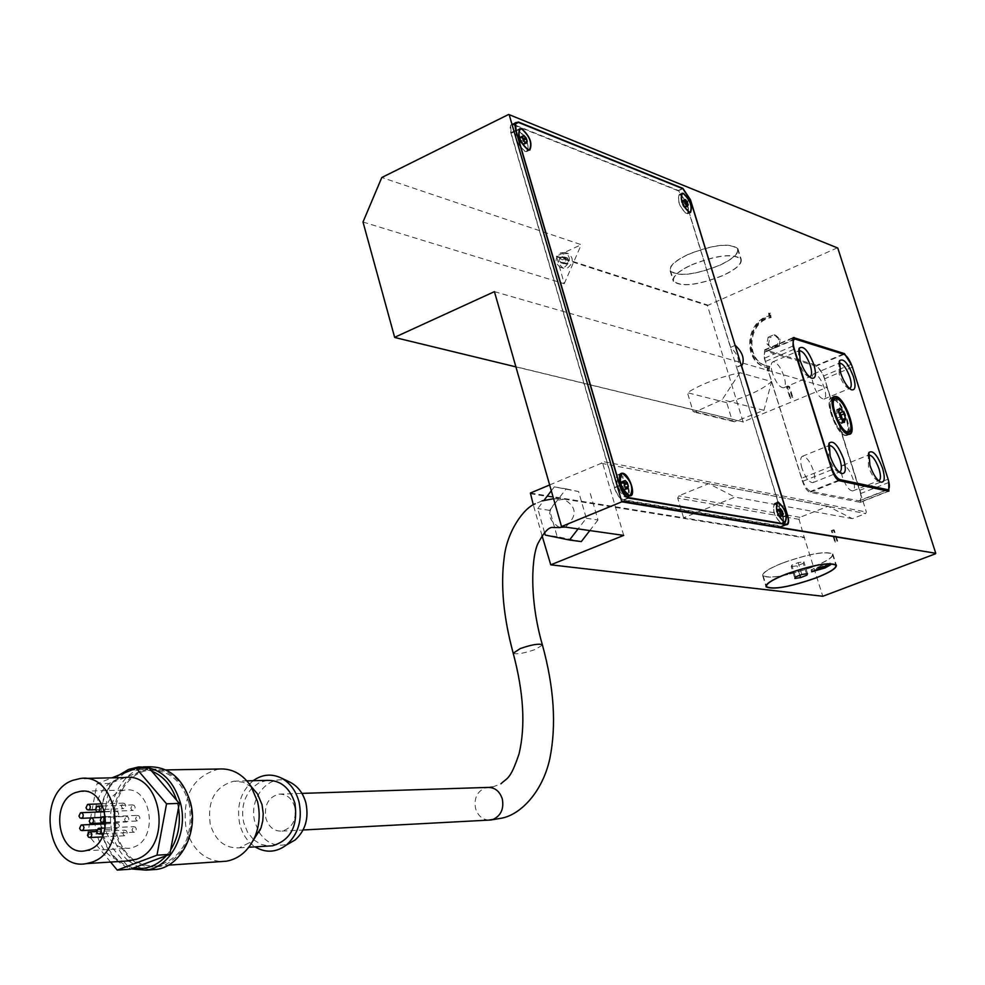 <?xml version="1.0" encoding="UTF-8"?>
<svg xmlns="http://www.w3.org/2000/svg" width="985" height="985" viewBox="0 0 985 985"><rect width="100%" height="100%" fill="white"/><g stroke="black" fill="none" stroke-linecap="round" stroke-linejoin="round"><path stroke-width="0.74" stroke-dasharray="4.92 3.69" d="M559.443 527.418C546.921 519.637 546.466 510.513 558.064 500.048L563.826 499.247C576.878 506.733 577.505 515.894 565.71 526.741L564.922 527.037M722.608 275.714C697.466 285.441 681.029 287.288 673.297 281.279C672.004 276.686 678.062 271.207 691.482 264.842C716.883 254.98 733.431 253.071 741.139 259.092C742.37 263.832 736.201 269.373 722.608 275.714M688.269 254.327C674.873 260.705 668.827 266.233 670.145 270.887C677.902 276.994 694.326 275.172 719.432 265.433C733 259.055 739.156 253.477 737.9 248.688C730.168 242.569 713.62 244.44 688.269 254.327M688.453 254.389C713.522 244.625 729.873 242.766 737.506 248.811C738.75 253.551 732.668 259.067 719.259 265.371C694.437 275 678.197 276.797 670.526 270.764C669.234 266.159 675.205 260.705 688.453 254.389M691.667 264.903C716.772 255.164 733.136 253.268 740.745 259.227C741.976 263.906 735.869 269.385 722.436 275.652C697.577 285.268 681.337 287.103 673.691 281.156C672.398 276.613 678.394 271.195 691.667 264.903M812.551 567.064C786.412 576.151 769.802 579.069 762.735 575.819C761.947 572.864 768.596 568.567 782.681 562.928C809.128 553.718 825.849 550.75 832.867 554.013C833.581 557.067 826.809 561.413 812.551 567.064M782.866 562.952C808.993 553.853 825.529 550.91 832.473 554.136C833.175 557.153 826.477 561.462 812.379 567.04C786.535 576.016 770.122 578.909 763.141 575.696C762.353 572.777 768.928 568.53 782.866 562.952M839.688 409.366L837.607 410.228L836.794 409.538L836.437 412.087L835.452 412.358L837.669 419.376L840.685 422.897L841.486 423.575L842.507 419.573M845.561 420.164L842.606 421.371L845.573 420.164M843.64 421.691L840.685 422.897M840.156 416.852L837.201 418.071M833.803 399.639L832.35 399.602C825.159 400.624 836.487 432.329 844.502 433.523L845.844 433.535C853.01 432.452 841.855 401.104 833.803 399.639M833.926 400.021C841.793 401.449 852.69 432.083 845.696 433.154L844.379 433.129C836.548 431.972 825.479 400.993 832.51 399.996L833.926 400.021M833.187 397.694L831.574 397.657C823.534 398.802 836.191 434.176 845.118 435.481L846.607 435.493C854.598 434.274 842.175 399.344 833.187 397.694M833.31 398.088C842.101 399.701 854.278 433.905 846.46 435.099L844.995 435.087C836.253 433.806 823.866 399.159 831.722 398.051L833.31 398.088M849.464 388.496L848.134 388.238C844.724 386.132 841.744 381.441 839.183 374.14L838.961 363.354M813.462 384.889C811.652 378.609 811.775 374.928 813.832 373.857C817.488 374.177 820.997 378.893 824.359 388.004C826.181 394.296 826.058 397.977 824.002 399.073C820.345 398.753 816.836 394.025 813.462 384.889M809.51 376.849L808.143 376.553C804.536 374.337 801.421 369.473 798.81 361.963L798.601 350.98M772.425 373.118C770.602 366.691 770.775 362.923 772.954 361.79C776.87 362.098 780.576 366.986 784.06 376.455C785.895 382.894 785.71 386.686 783.531 387.819C779.615 387.524 775.909 382.623 772.425 373.118M878.546 480.705L877.216 480.421C873.904 478.341 870.999 473.723 868.499 466.57L868.265 455.205M842.397 476.962C840.513 470.337 840.648 466.459 842.803 465.339C846.411 465.646 849.846 470.288 853.145 479.289C855.042 485.913 854.906 489.791 852.739 490.936C849.144 490.641 845.696 485.974 842.397 476.962M839.183 472.061L837.816 471.741C834.307 469.55 831.278 464.772 828.73 457.409L828.52 445.811M801.95 468.183C800.042 461.399 800.239 457.409 802.529 456.227C806.395 456.523 810.015 461.337 813.425 470.67C815.346 477.479 815.161 481.468 812.847 482.662C808.993 482.379 805.361 477.553 801.95 468.183M518.689 130.242L516.817 130.106C513.985 136.829 516.669 143.933 524.894 151.419L526.704 151.542C529.573 144.857 526.901 137.765 518.689 130.242M518.824 130.697L525.177 137.752C528.514 144.746 528.957 149.191 526.495 151.087L524.759 150.964C516.891 143.798 514.318 137.001 517.039 130.562L518.824 130.697M619.491 474.598L618.371 474.635C612.547 475.62 619.787 496.76 626.128 497.253L627.199 497.216C633.01 496.206 625.857 475.213 619.491 474.598M619.639 475.078C627.925 482.108 630.375 489.336 627.014 496.736L625.98 496.772C617.681 489.779 615.206 482.564 618.555 475.115L619.639 475.078M775.293 503.347L774.518 503.36C771.957 510.267 774.284 517.002 781.511 523.577L782.238 523.552C784.823 516.694 782.509 509.959 775.293 503.347M775.429 503.778L780.12 508.395C783.875 515.943 784.528 520.843 782.078 523.121L781.376 523.146C774.456 516.854 772.228 510.402 774.69 503.791L775.429 503.778M680.537 194.685L679.231 194.574C677.077 200.62 679.453 206.998 686.373 213.72L687.653 213.819C689.82 207.823 687.444 201.445 680.537 194.685M680.66 195.092C687.271 201.556 689.549 207.663 687.468 213.413L686.25 213.314C679.625 206.875 677.348 200.768 679.404 194.981L680.66 195.092M523.478 136.041L520.449 136.755L520.142 138.023L519.255 138.035L520.437 142.086L522.973 144.869L524.315 143.601L523.355 140.141M523.306 139.981L521.065 137.235M527.197 142.394L524.106 143.908M522.407 136.287L519.464 137.728M523.281 139.808L520.178 141.323M525.596 142.899L522.506 144.413M624.613 480.902L621.437 481.579L620.304 483.413L621.572 487.76L624.17 490.247L625.106 487.612L624.034 484.078L622.003 481.973M628.381 487.476L625.118 488.819L628.393 487.476M623.702 481.677L620.488 483.007L623.714 481.665M624.564 485.593L621.301 486.947M626.879 488.511L623.616 489.853M780.071 508.95L777.14 509.577L776.315 511.252L777.51 515.13L779.652 517.322L780.28 514.933L779.283 511.781L777.584 509.935M780.206 512.237L779.529 512.495M783.334 514.835L780.342 516.017M779.418 509.701L776.451 510.883M780.255 513.222L777.263 514.404M782.201 515.795L779.209 516.977M685.055 199.869L682.223 200.546L681.349 201.765L682.47 205.409L684.686 207.847L685.375 205.963L682.728 200.952M681.46 201.482L684.292 200.177L681.497 201.482M685.08 203.402L682.223 204.72M687.038 206.124L684.181 207.441M119.481 774.863C103.339 789.564 97.503 809.128 101.972 833.544C106.712 851.693 116.39 863.488 131.005 868.918M125.354 772.536L113.361 782.115L109.163 787.84C101.738 800.214 99.177 814.016 101.455 829.235L103.203 836.708C107.845 851.077 115.984 860.865 127.619 866.074L133.652 867.92M151.69 771.095L145.62 769.396L131.411 770.135M178.482 807.835L176.647 800.263M148.661 766.798C123.334 768.251 104.459 802.898 112.29 833.039C115.122 844.637 120.502 853.921 128.419 860.902M190.277 803.551L186.744 793.331L181.486 784.38L174.788 777.153L166.982 772.018L158.487 769.211L149.708 768.854L141.101 770.959L133.098 775.404L126.068 781.967L120.367 790.302L116.267 800.005L113.965 810.606L113.57 821.576L115.11 832.387C124.098 859.905 140.313 870.999 163.769 865.643C185.956 854.02 194.784 833.335 190.277 803.551M219.052 769.002C192.888 776.008 181.893 795.855 186.054 828.557C192.001 848.959 203.747 859.954 221.293 861.567M189.219 803.969C182.274 781.216 169.198 769.962 150.003 770.196C126.4 771.612 108.83 803.908 116.131 831.993C123.26 855.78 136.977 867.096 157.304 865.926C182.976 857.627 193.614 836.967 189.219 803.969M251.68 787.113L243.233 782.225L233.962 781.179C215.087 786.338 207.182 800.694 210.248 824.248C215.333 840.71 225.036 848.565 239.355 847.826L252.936 840.882M267.132 780.366L259.277 782.656L252.345 787.704M252.258 787.791C243.738 797.308 240.894 808.931 243.726 822.66L247.518 832.128L253.564 839.663M289.849 782.127C270.149 771.846 247.851 797.604 254.906 822.13L258.747 831.648M253.145 780.711C240.709 791.472 236.24 805.964 239.737 824.149C242.372 834.209 247.481 841.781 255.066 846.866M294.81 807.183C291.991 798.281 286.697 793.935 278.94 794.132C268.437 797.074 264.066 805.041 265.815 818.042C268.671 827.104 274.076 831.463 282.018 831.106C292.336 828.003 296.596 820.025 294.81 807.183M126.265 861.038C90.041 862.207 82.432 790.869 117.289 779.344L124.553 777.571M104.065 823.928C107.377 840.5 115.811 848.614 129.355 848.282L133.369 847.248C159.398 838.998 151.444 785.599 125.009 790.056L120.108 791.263C112.228 794.71 107.057 801.47 104.607 811.554M104.558 811.775L103.954 822.967M132.347 805.016L134.12 805.287L135.142 807.146L134.736 809.362L133.184 810.458L131.855 810.089L130.82 808.229L132.347 805.016M137.075 815.506L138.836 815.777L139.882 817.636L139.476 819.852L137.925 820.961L136.583 820.591L135.548 818.732L137.075 815.506M133.529 826.772L135.277 827.031L136.324 828.89L135.918 831.118L134.391 832.214L133.049 831.857L132.002 829.998L133.529 826.772M124.393 830.293L126.142 830.552L127.176 832.411L126.782 834.64L125.255 835.736L123.913 835.366L122.866 833.507L124.393 830.293M116.575 823.46L118.311 823.719L119.345 825.578L118.939 827.794L117.412 828.89L115.725 828.176L115.048 826.661L116.575 823.46M115.91 811.443L117.671 811.702L118.693 813.561L118.286 815.765L116.747 816.861L115.417 816.491L114.395 814.632L115.91 811.443M122.903 803.231L124.664 803.501L125.686 805.348L125.28 807.552L123.728 808.648L122.399 808.279L121.377 806.419L122.903 803.231M126.092 816.516L127.853 816.787L128.875 818.646L128.469 820.862L126.93 821.958L125.6 821.588L124.566 819.729L126.092 816.516M563.555 253.785L568.025 253.465C573.812 257.861 573.701 262.663 567.692 267.883L563.297 268.216C557.461 263.857 557.547 259.043 563.555 253.785M560.65 252.825L565.131 252.505C570.918 256.913 570.808 261.727 564.787 266.96L560.391 267.292C554.543 262.933 554.629 258.107 560.65 252.825M564.984 257.701L562.226 256.679L561.364 257.183L559.739 259.461L560.674 262.638L564.073 262.601L565.698 260.323L564.984 257.701L567.889 258.649L564.22 256.999M567.126 257.947L564.688 257.651L562.989 259.855L563.358 263.007L566.56 264.005L568.259 261.801L565.353 260.865M568.259 261.801L568.48 260.643L565.575 259.708M565.993 263.98L563.088 263.044M563.358 263.007L560.453 262.072M562.989 259.855L560.083 258.92M565.255 257.676L562.349 256.728M831.315 530.644L833.409 529.832L836.905 541.036L834.8 541.848L831.315 530.644L832.103 530.78L835.588 541.972L837.693 541.171L834.196 529.967L832.103 530.78M834.196 529.967L833.409 529.832M837.693 541.171L836.905 541.036M835.588 541.972L834.8 541.848M786.609 387.191L788.665 386.342L792.063 397.238L790.007 398.088L786.609 387.191L787.421 387.425L790.807 398.309L792.863 397.447L789.465 386.563L787.421 387.425M789.465 386.563L788.665 386.342M792.863 397.447L792.063 397.238M790.807 398.309L790.007 398.088M822.093 565.587L811.061 569.81L824.531 565.932L829.973 562.841L820.653 565.39L822.093 565.587L822.537 567.028M811.665 571.792L811.061 569.81M812.539 571.46L812.071 569.958M823.423 566.781L823.103 565.735M830.589 564.824L829.973 562.841M821.268 567.372L820.653 565.39M770.467 313.107L769.408 313.378L769.802 316.222C745.805 321.713 743.503 362.258 766.921 367.602L768.386 367.971L767.844 370.852L768.879 371.037L769.753 366.432L767.315 366.1C745.325 361.039 747.467 322.957 769.999 317.724L771.083 317.65L770.467 313.107L769.654 312.836L770.27 317.379L769.187 317.465C746.642 322.698 744.5 360.805 766.502 365.854L768.94 366.198L768.066 370.803L767.019 370.606L767.561 367.725L766.108 367.368C742.678 362.024 744.98 321.455 768.989 315.951L768.596 313.107L769.654 312.836M769.408 313.378L768.596 313.107M771.083 317.65L770.27 317.379M770.024 317.921L769.211 317.65M769.999 317.724L769.187 317.465M768.669 366.432L767.857 366.198M768.706 366.235L767.894 366.001M769.753 366.432L768.94 366.198M768.879 371.037L768.066 370.803M767.844 370.852L767.019 370.606M768.386 367.971L767.561 367.725M769.802 316.222L768.989 315.951M768.14 337.227L774.001 334.715L778.63 338.84L777.374 345.513L771.501 348.025L766.884 343.876L768.14 337.227L769.765 337.744L768.509 344.381L773.126 348.518L778.987 346.006L780.243 339.357L775.626 335.22L769.765 337.744M775.626 335.22L774.001 334.715M780.243 339.357L778.63 338.84M778.987 346.006L777.374 345.513M773.126 348.518L771.501 348.025M768.509 344.381L766.884 343.876M739.895 372.699L722.19 399.651L694.585 412.186L693.046 411.336L687.432 392.695C701.074 384.125 718.57 377.464 739.895 372.699L771.6 381.564C762.612 389.407 747.664 396.438 726.733 402.68L732.261 420.804L734.441 421.802L763.978 410.326L771.6 381.564M837.312 247.851L707.452 305.547L743.084 421.851L827.031 387.351L866.369 512.003L865.667 513.542L852.456 518.676L827.991 506.302L799.968 517.334L799.044 519.354L804.363 537.822L822.795 596.27M494.421 291.646L827.031 387.351M515.918 366.876L743.527 422.072M726.733 402.68L687.432 392.695M763.978 410.326L722.19 399.651M732.261 420.804L693.046 411.336M734.441 421.802L694.585 412.186M852.456 518.676L734.958 497.105L683.578 517.778L804.585 537.317M530.398 493.042L683.578 517.778L677.717 498.09L678.702 495.874L708.781 483.647L734.958 497.105M799.044 519.354L677.717 498.09M827.991 506.302L708.781 483.647M799.968 517.334L678.702 495.874M549.642 484.965L601.306 463.295L602.143 461.411L866.369 512.003M564.282 258.132L561.364 257.183M564.122 263.709L561.216 262.773M566.978 263.524L564.073 262.601M568.48 260.643L567.889 258.649M362.997 222.019L564.233 283.729L556.55 256.149L581.236 244.686L381.811 177.497M564.233 283.729L581.236 244.686M556.316 256.703L707.452 305.547M394.64 337.313L743.084 421.851M556.55 256.149L707.673 305.054M110.579 862.06L87.567 834.27L96.961 783.764L111.945 777.842M149.067 768.029L109.975 783.457L100.642 833.63L130.229 869.213M166.317 855.694L170.639 849.932M109.975 783.457L96.961 783.764M100.642 833.63L87.567 834.27M259.141 832.313C266.849 843.591 276.551 847.457 288.248 843.936M253.871 839.934L261.013 844.367L268.93 846.016M128.53 861.001L139.144 867.453L150.816 869.817M581.298 541.602L557.178 536.665L549.692 510.378L566.153 488.868L554.296 486.873L578.601 491.577L586.284 518.245L578.072 528.896M566.153 488.868L578.601 491.577M590.31 493.547L597.969 519.994L586.284 518.245M597.969 519.994L589.806 530.57M557.178 536.665L545.259 535.052M544.545 532.553L537.748 508.568L544.077 500.257M549.692 510.378L537.748 508.568M551.304 490.789L554.296 486.873M687.358 206.481L684.784 207.675M684.378 201.1L681.521 202.43M684.969 199.389L682.125 200.718M686.68 205.36L685.375 205.963M684.92 202.085L684.046 202.479L684.92 202.085M782.41 516.042L779.788 517.076M780.896 514.404L777.891 515.586M779.504 510.772L776.512 511.966M780.009 508.642L777.017 509.824M781.425 514.49L780.28 514.933M627.162 488.819L624.342 489.976M625.303 486.935L622.027 488.277M623.764 482.859L620.501 484.201M624.539 480.495L621.276 481.85M626.14 487.193L625.106 487.612M526.039 143.342L523.257 144.709M524.008 141.138L520.905 142.653M522.53 137.247L519.44 138.762M523.404 135.413L520.314 136.927M525.337 142.283L524.131 142.862M614.529 487.452L511.166 133.295L510.686 126.536L512.065 124.898L513.948 125.046L678.271 190.819L685.831 202.147L782.533 516.829C783.998 522.099 783.789 525.214 781.918 526.15L623.53 499.789C619.897 498.533 616.905 494.421 614.529 487.452L619.577 485.359M741.151 364.967L737.63 366.912C739.981 360.535 737.654 354.009 730.636 347.36L685.905 201.826L678.345 190.499L513.567 124.492L510.722 125.107L510.021 128.53L510.784 132.741L614.431 487.895C616.795 494.864 619.799 498.976 623.431 500.245L782.238 526.606C784.109 525.67 784.319 522.567 782.853 517.297L736.632 366.888M735.13 345.415L730.636 347.36M851.742 365.275L888.655 481.074M839.552 408.738L836.597 409.957M838.764 412.419L835.809 413.638M841.313 419.044L838.358 420.25M844.046 422.196L841.683 423.156M838.715 412.321L837.607 410.228M801.692 478.242L765.443 361.458C763.806 355.671 763.978 352.273 765.936 351.263L816.097 366.112C819.274 367.688 822.081 371.924 824.531 378.831L859.72 490.345C861.444 496.354 861.333 499.863 859.363 500.897L810.643 491.343C807.269 489.988 804.277 485.617 801.692 478.242L830.811 466.57M859.905 502.264L860.558 502.252L860.853 493.448L823.743 375.876L816.713 365.275L764.705 349.773L764.298 358.257L802.504 481.419C804.671 487.575 807.158 491.207 809.978 492.34L859.905 502.264L888.224 491.158M791.238 566.658L796.951 565.796L803.267 563.371L803.883 561.795L798.158 562.657L791.829 565.094L791.238 566.658L794.87 578.478M799.857 575.252L796.951 565.796M806.469 573.799L803.267 563.371M807.528 573.639L803.883 561.795M801.802 574.514L798.158 562.657M795.461 576.939L791.829 565.094M623.702 535.397L602.143 461.411M542.058 535.741L533.316 504.886M530.127 493.657L804.363 537.822M550.221 564.528L822.327 596.024M513.21 653.252C516.633 654.606 523.983 653.351 535.286 649.46L542.439 645.052M489.483 787.372L484.669 788.099C476.863 791.965 473.834 798.773 475.595 808.525C477.897 815.654 482.293 819.52 488.794 820.111M601.306 463.295L865.667 513.542M515.931 130.943L511.166 133.295M628.073 497.93L623.53 499.789M785.254 524.574L781.191 526.175M787.311 514.946L782.533 516.829M787.471 515.475L782.853 517.297M786.313 524.746L781.511 526.63M628.676 498.09L623.431 500.245M619.676 485.716L614.431 487.895M515.746 130.303L510.784 132.741M690.374 200.041L685.831 202.147M518.886 122.608L513.948 125.046M682.827 188.701L678.271 190.819M517.901 122.349L513.567 124.492M690.3 199.795L685.905 201.826M682.494 188.566L678.345 190.499M794.045 349.281L765.443 361.458M838.333 480.335L810.643 491.343M885.121 490.493L858.575 500.909M888.101 479.166L859.72 490.345M888.95 482.391L860.853 493.448M839.232 480.717L809.978 492.34M831.796 469.697L802.504 481.419M793.011 346.018L764.298 358.257M852.419 367.183L824.531 378.831M795.892 339L767.118 351.3M844.022 354.366L816.097 366.112M792.433 338.36L765.69 349.81M851.372 364.327L823.743 375.876M843.246 354.12L816.713 365.275M553.57 498.718L563.826 499.247M492.549 787.027L500.934 783.801M670.145 270.887L673.297 281.279M737.506 248.811L740.745 259.227M762.735 575.819L765.924 586.297M832.473 554.136L835.686 564.467M832.35 399.602L834.886 398.556M845.696 433.154L847.629 432.366M831.574 397.657L834.049 396.635M846.46 435.099L848.356 434.336M813.832 373.857L839.134 363.231M838.383 364.068L839.158 361.84M772.954 361.79L798.884 350.771M798.047 351.707L798.786 349.515M842.803 465.339L868.475 455.07M867.687 455.92L868.487 453.703M802.529 456.227L828.841 445.589M827.966 446.537L828.73 444.37M516.817 130.106L519.538 128.764M526.495 151.087L528.563 150.077M618.371 474.635L621.19 473.453M627.014 496.736L629.144 495.861M774.518 503.36L777.214 502.288M782.078 523.121L784.146 522.309M679.231 194.574L681.805 193.368M687.468 213.413L689.475 212.489M524.168 143.896L527.27 142.382M519.39 137.74L522.456 136.238M138.479 766.958L143.391 766.872M150.003 770.196L165.923 769.925M233.962 781.179L246.89 780.859M278.94 794.132L301.939 793.393M80.241 778.507L84.304 778.421M84.981 850.855L129.355 848.282M102.711 805.976L132.79 804.905M105.617 816.7L137.506 815.395M105.198 828.003L133.935 826.661M96.69 831.549L124.799 830.183M105.74 823.854L116.993 823.349M104.73 811.775L116.353 811.332M101.664 803.858L123.347 803.12M101.11 817.451L126.523 816.405M565.131 252.505L568.025 253.465M563.211 263.106L566.116 264.029M562.226 256.679L565.144 257.627M766.502 365.854L767.315 366.1M766.108 367.368L766.921 367.602M560.896 262.773L563.802 263.697M562.41 262.404L565.328 263.327M565.525 259.695L568.431 260.631M564.54 257.011L567.446 257.959M563.014 257.38L565.919 258.316M560.391 267.292L563.297 268.216M105.801 822.894L126.93 821.958M95.582 809.695L123.728 808.648M90.903 817.932L116.747 816.861M96.912 829.862L117.412 828.89M102.268 836.905L125.255 835.736M103.61 833.753L134.391 832.214M105.826 822.364L137.925 820.961M104.669 811.554L133.184 810.458M83.565 791.201L125.009 790.056M282.018 831.106L303.097 829.986M239.355 847.826L248.823 847.248M157.304 865.926L168.386 865.162M541.996 500.897L535.212 503.815M684.895 206.653L686.89 205.742M684.686 207.847L687.542 206.53M682.014 201.728L684.243 200.694M682.223 200.546L685.055 199.229M779.923 515.844L781.881 515.069M779.652 517.322L782.644 516.14M778.015 515.512L780.859 514.379M776.882 511.055L779.32 510.095M777.14 509.577L780.108 508.408M624.576 488.622L626.571 487.797M624.17 490.247L627.433 488.905M622.175 488.203L625.278 486.91M621.042 483.204L623.567 482.158M621.437 481.579L624.675 480.249M523.441 143.613L525.485 142.603M523.134 144.881L526.224 143.367M520.954 142.64L524.045 141.126M520.142 138.023L522.407 136.915M520.449 136.755L523.503 135.253M679.404 194.981L681.152 194.168M687.653 213.819L690.51 212.501M774.69 503.791L776.463 503.089M782.238 523.552L785.242 522.37M618.555 475.115L620.267 474.401M627.199 497.216L630.462 495.874M517.039 130.562L518.738 129.725M526.704 151.542L529.807 150.028M781.918 526.15L785.722 524.648M782.238 526.606L787.04 524.722M512.065 124.898L515.34 123.273M511.683 124.356L516.251 122.091M737.63 366.912L742.296 364.918M837.816 471.741L840.894 473.28M812.847 482.662L839.565 472M877.216 480.421L880.245 481.936M852.739 490.936L878.78 480.668M808.143 376.553L811.234 378.043M783.531 387.819L809.855 376.787M848.134 388.238L851.163 389.703M824.002 399.073L849.673 388.447M831.722 398.051L833.15 397.46M846.607 435.493L849.575 434.299M832.51 399.996L834.036 399.368M845.844 433.535L848.799 432.341M836.437 412.087L838.42 411.274M838.53 420.139L841.276 419.019M841.486 423.575L844.441 422.368M841.843 421.001L843.111 420.484M836.794 409.538L839.712 408.344M859.363 500.897L885.613 490.604M860.558 502.252L888.864 491.158M765.936 351.263L792.051 340.096M764.705 349.773L793.073 337.633M763.141 575.696L766.108 585.459M832.867 554.013L836.314 565.058M670.526 270.764L673.691 281.156M737.9 248.688L741.139 259.092"/><path stroke-width="1.48" d="M815.912 577.973C789.736 587.035 773.126 589.99 766.096 586.863C765.308 583.97 771.981 579.722 786.104 574.107C812.588 564.922 829.321 561.906 836.314 565.058C837.004 568.049 830.195 572.359 815.912 577.973M815.752 577.949C829.875 572.396 836.585 568.148 835.908 565.193C829.001 562.066 812.453 565.045 786.276 574.12C772.314 579.673 765.727 583.883 766.49 586.74C773.447 589.83 789.871 586.912 815.752 577.949M840.55 409.009L843.554 412.53L845.413 418.256L845.77 419.536L844.798 419.795L844.441 422.368L840.624 418.169L838.407 411.139L839.392 410.88L839.749 408.332L840.55 409.009L839.688 409.366M844.01 413.835L841.067 415.054L839.959 412.9M847.457 432.329C839.466 431.122 828.114 399.405 835.305 398.383L836.745 398.42C844.785 399.898 855.953 431.258 848.799 432.341L847.457 432.329M847.334 431.935L848.651 431.947C855.633 430.888 844.724 400.242 836.868 398.814L835.465 398.777C828.447 399.775 839.528 430.753 847.334 431.935M848.085 434.274C839.171 432.957 826.501 397.571 834.517 396.438L836.13 396.475C845.093 398.137 857.541 433.08 849.575 434.299L848.085 434.274M847.962 433.892L849.415 433.905C857.221 432.723 845.032 398.494 836.253 396.869L834.677 396.832C826.834 397.94 839.232 432.587 847.962 433.892M838.961 363.354L839.442 363.108C843.037 363.465 846.521 368.23 849.92 377.378C851.754 383.682 851.68 387.376 849.673 388.447L849.464 388.496M840.55 372.786L839.565 360.658C843.542 357.974 848.171 363.317 853.429 376.689C856.088 386.317 855.374 390.676 851.311 389.764C847.223 387.24 843.628 381.577 840.55 372.786M798.601 350.98L799.217 350.635C803.071 350.98 806.752 355.905 810.261 365.423C812.12 371.874 811.985 375.667 809.855 376.787L809.51 376.849M800.152 360.547L799.229 348.197C803.501 345.218 808.389 350.722 813.918 364.709C816.602 374.669 815.765 379.139 811.394 378.129C807.047 375.457 803.304 369.597 800.152 360.547M868.265 455.205L868.782 454.947C872.316 455.292 875.751 459.97 879.063 469.008C880.996 475.656 880.91 479.547 878.78 480.668L878.546 480.705M869.915 465.326L868.918 452.497C872.87 449.763 877.426 455.021 882.597 468.269C885.367 478.39 884.629 482.982 880.393 482.022C876.416 479.523 872.919 473.957 869.915 465.326M828.52 445.811L829.185 445.442C832.978 445.774 836.585 450.625 840.02 460.007C841.978 466.828 841.818 470.83 839.565 472L839.183 472.061M830.133 456.104L829.21 443.016C833.445 439.987 838.272 445.392 843.689 459.244C846.497 469.734 845.622 474.45 841.067 473.379C836.844 470.744 833.199 464.982 830.133 456.104M527.985 149.905C519.772 142.419 517.088 135.302 519.908 128.579L521.779 128.727C529.979 136.25 532.651 143.354 529.807 150.028L527.985 149.905M527.861 149.449L529.598 149.572C532.319 143.182 529.758 136.386 521.915 129.17L520.129 129.035C517.42 135.474 519.994 142.283 527.861 149.449M629.403 495.911C623.062 495.406 615.822 474.253 621.634 473.28L622.754 473.243C629.107 473.871 636.273 494.876 630.462 495.874L629.403 495.911M629.255 495.43L630.277 495.393C633.638 487.994 631.176 480.766 622.889 473.723L621.818 473.76C618.481 481.209 620.969 488.425 629.255 495.43M784.503 522.395C777.288 515.82 774.961 509.073 777.51 502.178L778.285 502.153C785.488 508.777 787.815 515.512 785.242 522.37L784.503 522.395M780.588 508.74L783.272 513.751L782.644 516.14L780.502 513.948L779.32 510.058L780.071 508.95M784.38 521.964L785.082 521.939C787.544 515.377 785.316 508.925 778.421 502.584L777.682 502.609C775.232 509.208 777.461 515.66 784.38 521.964M689.241 212.403C682.322 205.668 679.933 199.29 682.076 193.245L683.381 193.355C690.288 200.127 692.664 206.505 690.51 212.501L689.241 212.403M689.118 211.997L690.325 212.095C692.393 206.345 690.116 200.238 683.504 193.762L682.26 193.663C680.204 199.438 682.494 205.557 689.118 211.997M524.168 135.708L526.224 138.035L527.221 141.347L526.224 143.367L523.54 140.572L522.346 136.509L523.232 136.509L523.54 135.24L524.168 135.708L523.478 136.041M526.482 138.799L523.417 140.301M625.266 480.631L627.297 482.724L628.381 486.27L627.433 488.905L624.835 486.405L623.567 482.059L624.613 480.902M627.568 483.536L624.613 484.755M782.533 511.313L780.206 512.237M685.572 199.635L688.232 204.646L687.542 206.53L685.326 204.092L684.206 200.435L685.055 199.869M687.53 202.344L685.092 203.476M131.005 868.918L146.285 870.137C170.7 867.182 188.418 832.879 180.55 803.341C173.101 778.864 159.077 766.736 138.479 766.958L128.579 769.433L119.481 774.863M131.411 770.135L125.354 772.536M117.24 870.1L130.229 869.213L133.652 867.92C145.94 870.063 156.824 865.987 166.317 855.694L169.802 854.389L170.639 849.932C178.273 837.385 180.883 823.349 178.482 807.835L179.307 803.378L176.647 800.263C171.772 785.747 163.461 776.032 151.69 771.095L149.067 768.029L136.201 768.238L166.551 803.834L156.984 855.189L117.24 870.1L110.579 862.06M150.816 869.817L156.492 869.423C180.821 866.48 198.477 832.362 190.61 802.984C183.185 778.642 169.198 766.576 148.661 766.798L143.391 766.872M221.293 861.567L226.451 861.21C239.343 858.76 248.922 850.387 255.177 836.105C259.548 824.938 260.323 813.413 257.504 801.507L251.101 786.449C242.692 774.062 232.004 768.238 219.052 769.002L165.923 769.925M252.936 840.882L261 827.966L262.749 820.985L263.241 813.696L262.047 804.683L257.417 793.812L251.68 787.113M268.93 846.016L272.55 845.795C290.637 840.193 298.098 826.07 294.934 803.44C289.984 787.815 280.713 780.12 267.132 780.366L246.89 780.859M288.248 843.936L295.229 839.909C305.412 830.515 308.97 818.227 305.916 803.034C303.232 793.307 298.061 786.424 290.39 782.386L289.849 782.127M255.066 846.866C265.827 853.207 276.329 852.554 286.573 844.896C298.43 833.963 302.58 819.631 299.021 801.913C295.906 790.573 289.885 782.558 280.959 777.867C271.294 773.434 262.01 774.382 253.145 780.711M84.304 778.421L124.553 777.571C162.205 771.452 173.385 847.642 136.238 859.326L126.265 861.038M72.878 780.317L80.241 778.507C118.385 772.252 129.564 850.227 91.925 862.158L86.397 863.611C47.502 871.565 35.078 793.036 72.878 780.317M75.71 792.506C49.275 801.334 57.844 856.236 84.981 850.855L89.044 849.796C115.417 841.362 107.451 786.72 80.671 791.275L75.71 792.506M103.954 822.967L104.065 823.928M97.096 806.272L98.894 806.543L99.928 808.439L99.51 810.692L97.934 811.812L96.592 811.431L95.557 809.535L97.096 806.272M101.861 816.947L103.647 817.218L104.693 819.114L104.275 821.379L102.711 822.5L101.356 822.13L100.31 820.234L101.861 816.947M98.266 828.422L100.027 828.68L101.086 830.577L100.679 832.854L99.128 833.975L97.392 833.248L96.715 831.709L98.266 828.422M89.032 832.005L90.792 832.263L91.839 834.16L91.433 836.425L89.894 837.545L88.539 837.176L87.493 835.28L89.032 832.005M81.139 825.036L82.9 825.307L83.934 827.203L83.528 829.456L81.989 830.564L80.647 830.195L79.6 828.311L81.139 825.036M80.487 812.797L82.26 813.068L83.294 814.952L82.875 817.205L81.324 818.326L79.982 817.944L78.96 816.06L80.487 812.797M87.567 804.437L89.352 804.708L90.374 806.604L89.955 808.845L88.379 809.966L87.049 809.584L86.015 807.7L87.567 804.437M90.768 817.981L92.541 818.252L93.575 820.136L93.169 822.401L91.605 823.509L90.263 823.14L89.216 821.244L90.768 817.981M822.697 567.569L821.268 567.372L830.589 564.824L825.147 567.914L811.665 571.792L822.537 567.028M823.706 567.717L823.423 566.781M825.147 567.914L824.691 566.437M837.779 248.048L508.642 114.457L381.811 177.497L362.997 222.019L394.64 337.313L494.421 291.646L561.524 526.544L621.818 501.821L935.75 553.274L837.779 248.048L508.642 114.457M561.524 526.544L623.702 535.397L550.763 564.824L822.795 596.27L935.504 553.792M395.17 337.584L515.918 366.876M533.316 504.886L530.398 493.042L549.642 484.965M111.945 777.842L136.201 768.238M179.307 803.378L166.551 803.834M151.69 771.095L176.647 800.263M169.802 854.389L156.984 855.189M178.482 807.835L170.639 849.932M166.317 855.694L133.652 867.92M258.747 831.648L259.141 832.313M564.922 527.037L559.443 527.418M578.072 528.896L569.502 540.026L545.259 535.052L544.545 532.553M589.806 530.57L581.298 541.602L569.502 540.026M544.077 500.257L551.304 490.789M688.232 204.646L686.68 205.36M686.828 201.199L684.92 202.085L686.841 201.186M783.272 513.751L781.425 514.49M781.671 510.218L779.677 511.006L781.77 510.218M628.381 486.27L626.14 487.193M626.62 482.293L624.108 483.339L626.706 482.281M527.221 141.347L525.337 142.283M525.756 137.469L523.269 138.688L525.756 137.469M787.311 514.946L690.374 200.041L682.827 188.701L518.886 122.608L517.002 122.46L515.635 124.098L516.128 130.845L619.774 485.285C622.151 492.254 625.143 496.378 628.762 497.647L786.72 524.266C788.579 523.331 788.776 520.215 787.311 514.946M735.278 345.353C742.296 352.027 744.623 358.54 742.296 364.918L741.299 364.893L787.631 515.401C789.096 520.683 788.899 523.786 787.04 524.722L628.676 498.09C625.044 496.822 622.052 492.697 619.676 485.716L515.746 130.303L514.97 125.354L515.672 122.657L518.516 122.054L682.9 188.381L690.448 199.721L735.13 345.415M888.655 481.074L888.864 491.158L888.224 491.158L839.232 480.717C836.462 479.56 833.975 475.89 831.796 469.697L793.011 346.018L793.331 337.523L844.441 353.615L851.742 365.275M621.818 501.821L509.183 114.703M622.114 501.143L935.75 553.274M844.022 354.366L794.735 338.951C792.826 339.936 792.703 343.334 794.366 349.146L831.143 466.434C833.766 473.847 836.733 478.254 840.07 479.658L887.879 489.717C889.775 488.708 889.861 485.186 888.101 479.166L852.419 367.183C849.944 360.251 847.149 355.979 844.022 354.366M842.507 419.573L841.067 415.054M845.413 418.256L842.458 419.462M842.557 411.792L839.749 412.986L838.715 412.321M800.583 577.592L794.87 578.478L795.461 576.939L801.802 574.514L807.528 573.639L806.9 575.178L800.583 577.592L799.857 575.252M806.9 575.178L806.469 573.799M550.763 564.824L542.058 535.741M542.439 645.052L542.353 644.756C538.955 643.39 531.568 644.658 520.215 648.573L513.21 653.252C523.688 692.627 525.633 726.167 519.046 753.87C510.205 780.354 507.078 777.744 500.934 783.801M488.794 820.111L493.165 819.397C501.02 815.543 504.061 808.71 502.288 798.897C499.629 791.066 494.716 787.237 487.55 787.421L301.939 793.393M628.762 497.647L628.073 497.93M785.981 524.291L785.254 524.574M518.516 122.054L517.901 122.349M840.07 479.658L838.333 480.335M887.103 489.73L885.121 490.493M794.304 337.572L792.433 338.36M844.441 353.615L843.246 354.12M541.996 500.897L553.57 498.718M303.097 829.986L490.653 820.012L501.5 818.203C520.166 814.817 542.316 792.642 549.778 758.869C556.587 725.428 554.112 687.395 542.353 644.756C528.44 596.615 531.962 553.447 538.536 542.415C544.373 531.604 549.261 526.63 553.225 527.492L560.256 527.541M835.686 564.467L835.908 565.193M847.629 432.366L848.651 431.947M848.356 434.336L849.415 433.905M839.158 361.84L839.565 360.658M798.786 349.515L799.229 348.197M868.487 453.703L868.918 452.497M828.73 444.37L829.21 443.016M528.563 150.077L529.598 149.572M629.144 495.861L630.277 495.393M784.146 522.309L785.082 521.939M689.475 212.489L690.325 212.095M257.417 793.812L251.101 786.449M290.39 782.386L280.959 777.867M97.835 806.149L102.711 805.976M102.588 816.824L105.617 816.7M98.968 828.299L105.198 828.003M89.733 831.882L96.69 831.549M81.841 824.925L105.74 823.854M81.213 812.674L104.73 811.775M88.293 804.314L101.664 803.858M91.482 817.858L101.11 817.451M91.605 823.509L105.801 822.894M88.379 809.966L95.582 809.695M81.324 818.326L90.903 817.932M81.989 830.564L96.912 829.862M89.894 837.545L102.268 836.905M99.128 833.975L103.61 833.753M102.711 822.5L105.826 822.364M97.934 811.812L104.669 811.554M80.671 791.275L83.565 791.201M86.397 863.611L130.771 860.755M295.229 839.909L286.573 844.896M248.823 847.248L272.55 845.795M260.36 829.629L255.177 836.105M168.386 865.162L226.451 861.21M146.285 870.137L156.492 869.423M492.549 787.027L489.483 787.372M535.212 503.815C523.614 508.014 506.746 531.974 504.148 558.015C500.478 585.546 503.495 617.287 513.21 653.252M686.89 205.742L687.715 205.36M684.243 200.694L684.87 200.411M781.881 515.069L782.866 514.675M626.571 487.797L627.777 487.304M623.567 482.158L624.305 481.85M525.485 142.603L526.47 142.123M522.407 136.915L523.232 136.509M681.152 194.168L682.002 193.774M776.463 503.089L777.387 502.719M620.267 474.401L621.4 473.933M518.738 129.725L519.76 129.22M785.722 524.648L786.72 524.266M515.34 123.273L516.633 122.645M833.15 397.46L834.221 397.017M834.036 399.368L835.046 398.937M838.42 411.274L839.392 410.88M843.111 420.484L844.724 419.832M839.749 412.986L842.692 411.779M885.613 490.604L887.879 489.717M792.051 340.096L794.439 339.074M766.108 585.459L766.33 586.186"/></g></svg>
